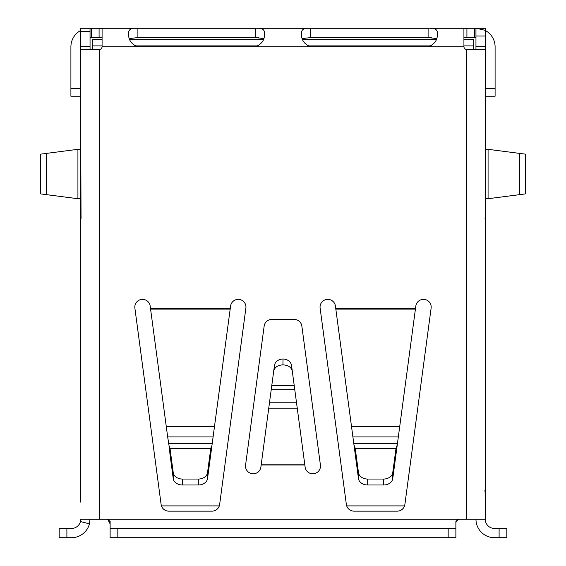 <?xml version="1.0" encoding="UTF-8"?>
<svg xmlns="http://www.w3.org/2000/svg" width="566" height="566" viewBox="0 0 566 566"><rect width="100%" height="100%" fill="white"/><g stroke="black" fill="none" stroke-linecap="round" stroke-linejoin="round"><path stroke-width="0.85" d="M77.924 198.716L40.646 193.897L40.646 154.143L77.924 149.318L77.924 198.716L80.782 198.716M80.782 324.12L80.782 494.479M358.476 478.624L335.419 306.057A7.719 7.719 0 0 0 327.764 299.364A7.719 7.719 0 0 0 320.115 308.102L346.357 504.455A7.719 7.719 0 0 0 354.005 511.148L397.226 511.148A7.719 7.719 0 0 0 404.881 504.455L431.122 308.102A7.719 7.719 0 0 0 423.474 299.364A7.719 7.719 0 0 0 415.819 306.057L392.754 478.624A9.261 7.096 0 0 1 383.543 484.998L367.695 484.998A9.261 7.096 0 0 1 358.476 478.624L358.476 472.674L355.222 448.3L396.016 448.3L396.016 454.257M211.507 446.319L210.778 448.3L210.778 454.257L230.178 309.107L150.584 309.107L150.181 306.057A7.719 7.719 0 0 0 142.526 299.364A7.719 7.719 0 0 0 134.878 308.102L161.119 504.455A7.719 7.719 0 0 0 168.774 511.148L211.995 511.148A7.719 7.719 0 0 0 219.643 504.455L245.885 308.102A7.719 7.719 0 0 0 238.236 299.364A7.719 7.719 0 0 0 230.581 306.057L230.178 309.107M169.984 454.257L169.262 446.326L169.984 448.3L210.778 448.3L207.524 472.674A9.261 7.096 180 0 1 198.305 479.048L182.457 479.048A9.261 7.096 180 0 1 173.246 472.674L169.984 448.3L169.984 454.257L173.246 478.624A9.261 7.096 0 0 0 182.457 484.998L198.305 484.998A9.261 7.096 0 0 0 207.524 478.624L210.778 454.257M282.936 364.879L283.064 364.879C288.327 365.155 291.412 367.284 292.311 371.261L305.124 467.099A7.719 7.719 0 0 0 312.772 473.792A7.719 7.719 0 0 0 320.42 465.054L301.855 326.122A7.719 7.719 0 0 0 294.207 319.429L271.793 319.429A7.719 7.719 0 0 0 264.145 326.122L245.58 465.054A7.719 7.719 0 0 0 253.228 473.792A7.719 7.719 0 0 0 260.876 467.099L274.482 365.303C275.26 361.568 278.097 359.452 283 358.95L282.936 364.879C277.673 365.155 274.588 367.284 273.689 371.261M283 358.95C287.903 359.452 290.74 361.568 291.518 365.303L292.311 371.261M117.834 537.7L455.885 537.7L455.885 528.439L110.115 528.439L110.115 537.7L117.834 537.7L117.834 528.439M107.738 519.34L110.115 523.875C110.214 521.477 109.188 519.913 107.024 519.178L110.115 521.527L110.115 528.439M455.885 523.875C455.793 521.484 456.819 519.913 458.976 519.178L455.885 521.527L455.885 528.439M485.218 78.327L485.833 79.679M485.218 54.067A9.261 9.261 0 0 0 485.833 57.392M429.799 28.3L463.929 28.3L463.929 37.561L474.414 37.561L474.414 28.3L463.915 28.307L463.929 46.822A3.085 3.085 0 0 0 466.695 49.589L485.218 49.589L485.218 519.178A9.261 9.261 0 0 0 494.479 528.439L506.825 528.439L506.825 537.7L499.106 537.7L499.106 528.439M301.522 33.514L301.522 33.939L301.522 33.514C301.246 29.34 304.331 27.6 310.784 28.3L310.784 37.561L310.416 37.561M302.286 38.545L310.784 37.561L431.306 37.561M258.414 37.561L255.216 37.561L263.714 38.538M463.929 46.822L310.784 46.822C304.324 44.304 301.239 40.009 301.522 33.939M256.681 28.3L428.101 28.3L428.101 37.561L436.598 38.538M264.478 33.514L264.478 33.939L264.478 33.514C264.761 29.333 261.676 27.6 255.216 28.3L255.216 37.561L137.531 37.561M310.784 46.822L255.216 46.822C261.669 44.318 264.754 40.023 264.478 33.939M488.076 149.318L525.347 154.143L525.354 193.897L488.076 198.716L488.076 149.318L485.218 149.318M475.956 28.3L485.218 28.3L485.218 46.518L475.956 46.518L475.956 28.3L474.414 28.3M485.218 198.716L488.076 198.716M81.044 218.787L80.782 149.318L77.924 149.318M80.167 57.392A9.261 9.261 0 0 0 80.782 54.067M80.167 79.679L80.782 78.327M80.782 99.305L80.782 49.589L99.305 49.589A3.085 3.085 0 0 0 102.071 46.822L102.071 28.3L137.899 28.3C131.446 27.6 128.355 29.34 128.638 33.514L128.638 33.939L128.638 33.514M485.218 493.764L484.921 490.467M150.584 309.107L167.67 436.924L213.092 436.924M169.057 445.69L167.67 436.924M396.943 445.69L396.016 448.3L392.754 472.674A9.261 7.096 180 0 1 383.543 479.048L367.695 479.048A9.261 7.096 180 0 1 358.476 472.674M355.222 454.257L355.222 448.3L354.288 445.69M161.459 505.898L219.304 505.898M346.696 505.898L404.541 505.898M59.175 537.7L59.175 528.439L66.894 528.439L66.894 537.7L59.175 537.7M66.894 528.439L71.521 528.439A9.261 9.261 0 0 0 80.478 521.527L89.442 523.875A18.522 18.522 0 0 1 71.521 537.7L66.894 537.7M80.478 521.527L80.782 519.178L485.218 519.178M90.044 519.178L89.442 523.875M80.782 149.318L80.782 140.057M90.044 28.3L80.782 28.3L80.782 49.589L90.044 49.589L90.044 28.3L102.085 28.307L102.085 46.348M95.979 49.603L98.831 49.603M80.782 218.257L80.782 316.96M80.782 502.198L80.782 49.589M473.636 49.603L473.636 39.726L463.915 39.726M92.364 49.603L92.364 39.726L102.085 39.726M129.819 39.726L263.303 39.726M302.711 39.726L436.188 39.726M485.218 218.257L484.956 218.787M129.402 38.545L137.899 37.561L137.899 28.3L255.216 28.3M255.216 46.822L137.899 46.822C131.439 44.304 128.355 40.009 128.638 33.939M90.044 37.561L102.071 37.561M91.586 37.561L91.586 28.3M80.782 43.497A9.261 9.261 0 0 0 80.167 46.822L80.167 96.22L70.906 96.22L70.906 88.501L80.167 88.501M70.906 88.501L70.906 46.822A18.522 18.522 0 0 1 80.782 30.444M485.218 30.444A18.522 18.522 0 0 1 495.094 46.822L495.094 96.22L485.833 96.22L485.833 46.822A9.261 9.261 0 0 0 485.218 43.497M484.821 30.239L476.572 28.3M474.414 37.561L475.956 37.561M437.362 33.939L437.362 33.514L437.362 33.939C437.645 40.023 434.554 44.318 428.101 46.822M428.101 28.3C434.561 27.6 437.645 29.333 437.362 33.514M475.956 519.178A18.522 18.522 0 0 0 494.479 537.7L499.106 537.7M475.956 46.518L475.956 49.589L485.218 49.589L485.218 46.518M467.169 49.603L470.021 49.603M46.37 153.266L46.37 194.775M304.841 464.976L261.159 464.976M261.28 464.085L304.72 464.085M268.666 408.822L297.334 408.822M269.55 402.214L296.45 402.214M271.22 389.712L294.78 389.712M271.8 385.368L294.2 385.368M283.064 364.879L283 364.391M448.166 537.7L448.166 528.439M466.915 37.561L466.915 28.3M485.218 36.019L475.956 36.019M519.63 194.775L519.63 153.266M150.499 308.463L230.263 308.463M166.298 426.658L214.464 426.658M173.246 478.624L173.246 472.674M182.457 479.048L182.457 484.998M198.305 484.998L198.305 479.048M207.524 472.674L207.524 478.624M168.569 443.645L212.193 443.645M415.416 309.107L335.822 309.107M335.737 308.463L415.501 308.463M351.536 426.658L399.702 426.658M352.908 436.924L398.33 436.924M367.695 479.048L367.695 484.998M392.754 472.674L392.754 478.624M383.543 484.998L383.543 479.048M353.807 443.645L397.431 443.645M90.044 31.385L80.782 31.385M90.044 46.518L80.782 46.518M473.636 45.896L463.915 45.896M431.391 45.896L307.529 45.896M258.506 45.896L134.644 45.896M102.085 45.896L92.364 45.896M137.899 46.822L102.071 46.822M99.085 37.561L99.085 28.3M485.833 88.501L495.094 88.501M466.695 519.178L466.695 49.589M99.305 519.178L99.305 49.589"/></g></svg>
